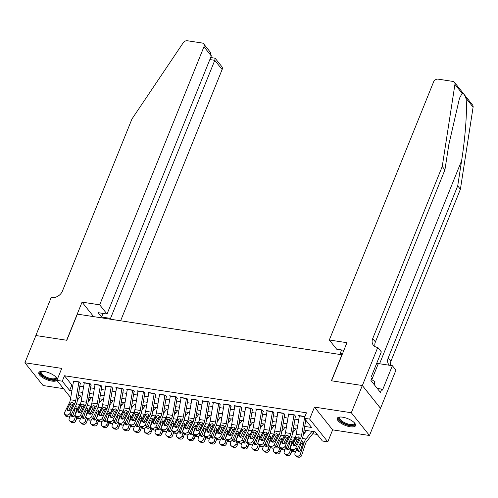 <?xml version="1.0" encoding="UTF-8"?>
<svg xmlns="http://www.w3.org/2000/svg" width="498" height="498" viewBox="0 0 498 498"><rect width="100%" height="100%" fill="white"/><g stroke="black" fill="none" stroke-linecap="round" stroke-linejoin="round"><path stroke-width="0.75" d="M57.152 379.737A9.842 3.592 -158 0 0 44.135 371.483A9.842 3.592 -158 0 0 38.838 372.591A9.842 3.592 -158 0 0 42.423 377.447A9.842 3.592 -158 0 0 51.792 381.076A9.842 3.592 -158 0 0 56.977 380.179M350.243 426.78A9.842 3.592 -158 0 0 355.535 425.666A9.842 3.592 -158 0 0 351.955 420.816A9.842 3.592 -158 0 0 342.587 417.181A9.842 3.592 -158 0 0 337.289 418.295A9.842 3.592 -158 0 0 340.875 423.144A9.842 3.592 -158 0 0 350.243 426.78M342.064 354.794L77.377 314.138L66.819 340.271L35.9 335.534L24.9 362.762L43.065 385.52L63.495 388.645M341.952 354.651L331.388 380.783L362.314 385.514L380.472 408.279L369.479 435.501L351.314 412.742L314.475 407.103L309.638 419.079L327.802 441.838L322.424 441.016L315.06 431.785L304.073 430.104M314.475 407.103L332.639 429.861L369.479 435.501M332.639 429.861L327.802 441.838M88.588 399.427L89.889 399.626M99.345 401.077L100.646 401.276M110.102 402.72L111.396 402.919M120.852 404.37L122.153 404.569M131.609 406.013L132.91 406.212M142.366 407.663L143.667 407.862M153.116 409.306L154.417 409.505M163.873 410.956L165.174 411.155M174.63 412.599L175.931 412.798M185.387 414.249L186.682 414.448M196.137 415.898L197.438 416.098M206.894 417.542L208.195 417.741M217.651 419.192L218.946 419.391M228.401 420.835L229.703 421.034M239.158 422.485L240.459 422.684M249.915 424.128L251.216 424.327M260.666 425.778L261.967 425.977M271.422 427.421L272.723 427.62M282.179 429.071L283.48 429.27M292.936 430.714L294.231 430.913M303.687 432.364L304.988 432.563M312.725 433.746L317.164 434.43M362.314 385.514L351.314 412.742M80.552 383.485L79.325 381.947L72.87 380.958L73.449 381.68M91.308 385.128L90.082 383.591L83.627 382.607L84.206 383.329M102.065 386.778L100.833 385.24L94.383 384.251L94.956 384.973M112.816 388.421L111.589 386.884L105.134 385.9L105.713 386.622M123.572 390.071L122.346 388.533L115.891 387.544L116.47 388.266M134.329 391.714L133.103 390.177L126.648 389.193L127.227 389.915M145.08 393.364L143.854 391.826L137.404 390.837L137.977 391.559M155.837 395.014L154.61 393.476L148.155 392.486L148.734 393.208M166.593 396.657L165.367 395.119L158.912 394.13L159.491 394.852M177.344 398.307L176.118 396.769L169.669 395.779L170.241 396.501M188.101 399.95L186.875 398.412L180.419 397.423L180.998 398.151M198.858 401.6L197.631 400.062L191.176 399.072L191.755 399.794M209.614 403.243L208.382 401.705L201.933 400.722L202.505 401.444M220.365 404.893L219.139 403.355L212.683 402.365L213.262 403.087M231.122 406.536L229.895 404.999L223.44 404.015L224.019 404.737M241.879 408.186L240.652 406.648L234.197 405.658L234.776 406.38M252.629 409.835L251.403 408.292L244.954 407.308L245.526 408.03M263.386 411.479L262.16 409.941L255.704 408.951L256.283 409.673M274.143 413.128L272.916 411.591L266.461 410.601L267.04 411.323M284.893 414.772L283.667 413.234L277.218 412.244L277.791 412.973M295.65 416.421L294.424 414.884L287.969 413.894L288.547 414.616M304.701 426.419L311.624 427.483L304.259 418.252L306.457 412.811L64.472 375.76L71.837 384.985L72.857 385.141M79.811 386.205L83.614 386.784M90.568 387.849L94.365 388.434M101.324 389.498L105.122 390.077M112.081 391.148L115.878 391.727M122.832 392.791L126.635 393.376M133.589 394.441L137.386 395.02M144.345 396.084L148.143 396.669M155.096 397.734L158.899 398.313M165.853 399.377L169.65 399.962M176.609 401.027L180.407 401.606M187.36 402.67L191.164 403.255M198.117 404.32L201.914 404.899M208.874 405.97L212.671 406.549M219.63 407.613L223.428 408.198M230.381 409.263L234.185 409.842M241.138 410.906L244.935 411.491M251.895 412.556L255.692 413.135M262.645 414.199L266.449 414.784M273.402 415.849L277.199 416.428M284.159 417.492L287.956 418.077M294.909 419.142L298.713 419.721M305.666 420.785L306.37 420.897M304.969 416.496L298.725 415.537L299.304 416.266M70.71 397.69L56.897 380.379L61.733 368.402L24.9 362.762M56.897 380.379L62.275 381.2L69.639 390.426L71.893 390.774M64.472 375.76L62.275 381.2M304.259 418.252L309.638 419.079M297.119 429.039L293.322 428.461M286.362 427.396L282.565 426.811M275.606 425.746L271.808 425.168M264.855 424.097L261.052 423.518M254.098 422.453L250.301 421.868M243.341 420.804L239.544 420.225M232.591 419.16L228.787 418.575M221.834 417.511L218.037 416.932M211.077 415.867L207.28 415.282M200.327 414.218L196.523 413.639M189.57 412.574L185.773 411.989M178.813 410.925L175.016 410.346M168.056 409.281L164.259 408.696M157.306 407.632L153.502 407.053M146.549 405.982L142.752 405.403M135.792 404.339L131.995 403.754M125.042 402.689L121.238 402.11M114.285 401.046L110.488 400.46M103.528 399.396L99.731 398.817M92.777 397.753L88.974 397.167M82.021 396.103L78.223 395.524M78.852 391.839L82.649 392.418M89.603 393.488L93.406 394.067M100.359 395.132L104.157 395.717M111.116 396.781L114.914 397.36M121.873 398.425L125.67 399.01M132.624 400.075L136.427 400.653M143.38 401.718L147.178 402.303M154.137 403.368L157.934 403.946M164.888 405.011L168.691 405.596M175.645 406.661L179.442 407.24M186.401 408.304L190.199 408.889M197.152 409.954L200.955 410.533M207.909 411.603L211.706 412.182M218.666 413.247L222.463 413.832M229.422 414.896L233.22 415.475M240.173 416.54L243.976 417.125M250.93 418.189L254.727 418.768M261.687 419.833L265.484 420.418M272.437 421.482L276.241 422.061M283.194 423.126L286.991 423.711M293.951 424.775L297.748 425.354M71.837 384.985L69.639 390.426M304.788 416.471A4.414 2.235 98.7 0 0 304.745 416.695L304.645 417.305M304.44 418.482L301.589 435.159A6.306 3.193 -81.3 0 1 300.63 438.196L295.824 447.883L296.901 449.75A2.521 1.843 150 0 1 293.758 451.425L292.675 449.557A2.521 1.843 -30 0 0 295.824 447.883M305.778 420.156L303.151 435.507A9.462 4.787 -81.3 0 1 301.707 440.064L296.901 449.75M299.41 415.643A4.414 2.235 98.7 0 0 299.373 415.874L296.21 434.337A6.306 3.193 -81.3 0 1 295.252 437.375L290.446 447.061A2.521 1.843 -30 0 0 290.415 448.648A2.521 1.843 -30 0 0 291.598 449.395L292.675 449.557M299.622 438.265L297.15 439.697L295.849 438.271L293.204 443.594L294.287 445.461L297.15 439.697M291.598 449.395L292.681 451.263L293.758 451.425M292.681 451.263A2.521 1.843 150 0 1 291.492 450.516L290.415 448.648M295.849 438.271L296.41 437.555L298.339 436.858L299.472 438.022L296.646 444.123A2.017 1.475 150 0 1 294.131 445.461A2.017 1.475 150 0 1 293.179 444.87A2.017 1.475 150 0 1 293.204 443.594M295.712 450.989L294.978 453.255A2.521 2.073 -48.9 0 0 295.47 455.483A2.521 2.073 -48.9 0 0 296.378 455.9L297.736 457.083A2.521 2.073 131.1 0 1 296.827 456.666L295.47 455.483M306.612 430.496L303.282 434.735M311.991 431.318L305.946 439.018A9.462 4.787 98.7 0 0 303.979 442.909L300.356 454.076L301.713 455.259A2.521 2.073 131.1 0 1 298.812 457.245L297.736 457.083M314.35 431.679L306.644 441.496A6.306 3.193 98.7 0 0 305.33 444.091L301.713 455.259M301.222 441.054L302.753 441.577L302.977 442.753L300.742 449.762A2.017 1.656 131.1 0 1 298.42 451.35A2.017 1.656 131.1 0 1 297.692 451.02A2.017 1.656 131.1 0 1 297.3 449.233L297.561 448.418M298.812 457.245L297.455 456.062L296.378 455.9M297.455 456.062A2.521 2.073 -48.9 0 0 300.356 454.076M303.008 442.71L301.116 443.444L300.643 444.278L298.651 450.422A2.017 1.656 -48.9 0 0 298.582 451.369M354.458 422.864A8.516 3.106 22 0 1 354.483 422.914A8.516 3.106 22 0 1 353.263 425.261A8.516 3.106 22 0 1 342.363 422.366A8.516 3.106 22 0 1 339.96 417.044A8.516 3.106 22 0 1 340.01 417.025M340.209 417.019A7.887 2.876 -158 0 0 339.673 417.61A7.887 2.876 -158 0 0 344.224 422.466A7.887 2.876 -158 0 0 353.001 424.408A7.887 2.876 -158 0 0 354.296 423.518A7.887 2.876 -158 0 0 354.321 422.721M337.607 417.822A9.773 3.567 -158 0 0 343.807 423.698A9.773 3.567 -158 0 0 354.227 425.877A9.773 3.567 -158 0 0 355.634 425.105M374.266 384.693L375.006 381.723L371.377 379.408M373.961 384.313L375.006 381.723M56.006 377.167A8.516 3.106 22 0 1 56.031 377.216A8.516 3.106 22 0 1 54.817 379.563A8.516 3.106 22 0 1 43.917 376.669A8.516 3.106 22 0 1 41.508 371.346A8.516 3.106 22 0 1 41.558 371.327M41.757 371.321A7.887 2.876 -158 0 0 41.228 371.913A7.887 2.876 -158 0 0 45.779 376.768A7.887 2.876 -158 0 0 54.556 378.71A7.887 2.876 -158 0 0 55.844 377.82A7.887 2.876 -158 0 0 55.876 377.023M39.161 372.124A9.773 3.567 -158 0 0 45.355 377.994A9.773 3.567 -158 0 0 55.776 380.173A9.773 3.567 -158 0 0 57.183 379.401M462.119 93.363L454.935 84.361A3.785 2.957 -38.6 0 0 454.444 82.301L472.608 105.059A3.785 2.957 141.4 0 1 473.1 107.12L460.401 189.259L457.712 185.891L461.609 160.705C465.456 136.794 467.498 107.244 465.916 98.118C464.553 94.62 463.289 93.033 462.119 93.363L459.48 98.274L448.816 144.681L444.926 169.868L375.411 341.914A8.827 6.904 -38.6 0 0 375.038 346.614M343.881 350.299L336.654 349.191L329.315 339.997L433.584 81.921A3.785 2.957 -38.6 0 1 438.128 79.145L452.807 81.398A3.785 2.957 -38.6 0 1 454.444 82.301M444.926 169.868L442.236 166.5L372.722 338.547A8.827 6.904 -38.6 0 0 373.351 345.207A8.827 6.904 -38.6 0 0 377.173 347.324L377.764 347.411L381.325 351.874L371.464 376.264L372.255 377.247L370.935 380.516L380.41 392.387L381.729 389.119L382.514 390.102L392.368 365.713L395.929 370.17L380.528 408.285L362.363 385.527L331.55 380.808L346.95 342.692L329.315 339.997M460.401 189.259L390.886 361.305A8.827 6.904 -38.6 0 0 390.376 365.408M389.461 365.264A8.827 6.904 -38.6 0 1 388.826 364.598A8.827 6.904 -38.6 0 1 388.197 357.938L457.712 185.891M454.935 84.361L442.236 166.5M377.764 347.411L362.363 385.527M340.875 354.483L340.134 353.555L342.419 353.91M340.134 353.555L341.597 349.945M392.368 365.713L378.331 363.565A14.193 5.179 22 0 1 376.718 363.266M381.729 389.119L377.254 388.434M120.622 320.756L222.127 69.521L214.787 60.326L209.845 59.567M99.693 304.832L203.962 46.762A3.785 2.957 -38.6 0 0 203.694 43.905A3.785 2.957 -38.6 0 0 202.057 43.002L187.379 40.755A3.785 2.957 -38.6 0 0 183.239 42.76L131.958 118.991L62.443 291.037A8.827 6.904 141.4 0 1 51.836 297.505L51.244 297.418L35.844 335.528L66.657 340.246L82.058 302.137L99.693 304.832L107.033 314.033L98.106 312.663L101.592 317.033L110.519 318.396L214.787 60.326L215.13 58.235L221.859 66.664A3.785 2.957 141.4 0 1 222.127 69.521M110.519 318.396L111.259 319.324M82.058 302.137L93.618 316.622M107.033 314.033L211.301 55.957L203.962 46.762M101.592 317.033L103.049 313.423M203.694 43.905L210.424 52.334L211.301 55.957M210.685 57.488L215.13 58.235M294.032 414.822A4.414 2.235 98.7 0 0 293.994 415.052L290.838 433.515A6.306 3.193 -81.3 0 1 289.873 436.553L285.068 446.233L286.145 448.1A2.521 1.843 150 0 1 283.001 449.781L281.924 447.914A2.521 1.843 -30 0 0 285.068 446.233M295.382 416.378L292.394 433.864A9.462 4.787 -81.3 0 1 290.957 438.421L286.145 448.1M288.659 414A4.414 2.235 98.7 0 0 288.616 414.224L285.46 432.694A6.306 3.193 -81.3 0 1 284.495 435.731L279.689 445.411A2.521 1.843 -30 0 0 279.658 447.005A2.521 1.843 -30 0 0 280.847 447.746L281.924 447.914M288.865 436.615L286.394 438.047L285.093 436.622L282.453 441.95L283.53 443.818L286.394 438.047M280.847 447.746L281.924 449.613L283.001 449.781M281.924 449.613A2.521 1.843 150 0 1 280.735 448.872L279.658 447.005M285.093 436.622L285.653 435.906L287.583 435.215L288.716 436.373L285.896 442.473A2.017 1.475 150 0 1 283.374 443.818A2.017 1.475 150 0 1 282.422 443.22A2.017 1.475 150 0 1 282.453 441.95M283.281 413.178A4.414 2.235 98.7 0 0 283.238 413.402L280.081 431.866A6.306 3.193 -81.3 0 1 279.123 434.903L274.311 444.59L275.394 446.457A2.521 1.843 150 0 1 272.244 448.132L271.167 446.264A2.521 1.843 -30 0 0 274.311 444.59M284.632 414.734L281.638 432.214A9.462 4.787 -81.3 0 1 280.2 436.771L275.394 446.457M277.903 412.35A4.414 2.235 98.7 0 0 277.859 412.581L274.703 431.044A6.306 3.193 -81.3 0 1 273.744 434.082L268.932 443.762A2.521 1.843 -30 0 0 268.901 445.355A2.521 1.843 -30 0 0 270.09 446.102L271.167 446.264M278.108 434.966L275.637 436.397L274.342 434.978L271.696 440.3L272.773 442.168L275.637 436.397M270.09 446.102L271.167 447.97L272.244 448.132M271.167 447.97A2.521 1.843 150 0 1 269.984 447.223L268.901 445.355M274.342 434.978L274.902 434.256L276.832 433.565L277.959 434.729L275.139 440.83A2.017 1.475 150 0 1 272.618 442.168A2.017 1.475 150 0 1 271.671 441.577A2.017 1.475 150 0 1 271.696 440.3M272.524 411.529A4.414 2.235 98.7 0 0 272.481 411.753L269.325 430.222A6.306 3.193 -81.3 0 1 268.366 433.26L263.56 442.94L264.637 444.807A2.521 1.843 150 0 1 261.494 446.488L260.41 444.621A2.521 1.843 -30 0 0 263.56 442.94M273.875 413.085L270.887 430.571A9.462 4.787 -81.3 0 1 269.443 435.128L264.637 444.807M267.146 410.707A4.414 2.235 98.7 0 0 267.102 410.931L263.946 429.401A6.306 3.193 -81.3 0 1 262.988 432.432L258.182 442.118A2.521 1.843 -30 0 0 258.151 443.712A2.521 1.843 -30 0 0 259.334 444.453L260.41 444.621M267.358 433.322L264.886 434.754L263.585 433.328L260.94 438.657L262.023 440.518L264.886 434.754M259.334 444.453L260.417 446.32L261.494 446.488M260.417 446.32A2.521 1.843 150 0 1 259.228 445.579L258.151 443.712M263.585 433.328L264.145 432.613L266.075 431.922L267.208 433.079L264.382 439.18A2.017 1.475 150 0 1 261.867 440.525A2.017 1.475 150 0 1 260.915 439.927A2.017 1.475 150 0 1 260.94 438.657M261.767 409.879A4.414 2.235 98.7 0 0 261.73 410.109L258.568 428.573A6.306 3.193 -81.3 0 1 257.609 431.61L252.803 441.296L253.88 443.164A2.521 1.843 150 0 1 250.737 444.839L249.654 442.971A2.521 1.843 -30 0 0 252.803 441.296M263.118 411.435L260.13 428.921A9.462 4.787 -81.3 0 1 258.692 433.478L253.88 443.164M256.389 409.057A4.414 2.235 98.7 0 0 256.352 409.288L253.196 427.751A6.306 3.193 -81.3 0 1 252.231 430.789L247.425 440.469A2.521 1.843 -30 0 0 247.394 442.062A2.521 1.843 -30 0 0 248.583 442.809L249.654 442.971M256.601 431.673L254.129 433.104L252.828 431.679L250.189 437.007L251.266 438.875L254.129 433.104M248.583 442.809L249.66 444.677L250.737 444.839M249.66 444.677A2.521 1.843 150 0 1 248.471 443.93L247.394 442.062M252.828 431.679L253.389 430.963L255.318 430.272L256.451 431.436L253.625 437.537A2.017 1.475 150 0 1 251.11 438.875A2.017 1.475 150 0 1 250.158 438.284A2.017 1.475 150 0 1 250.189 437.007M284.962 449.339L284.227 451.605A2.521 2.073 -48.9 0 0 284.719 453.834A2.521 2.073 -48.9 0 0 285.628 454.251L286.979 455.433A2.521 2.073 131.1 0 1 286.07 455.023L284.719 453.834M295.856 428.846L292.525 433.092M295.351 437.163L295.196 437.369A9.462 4.787 98.7 0 0 293.222 441.259L293.029 441.851M290.676 449.109L289.606 452.433L290.957 453.616A2.521 2.073 131.1 0 1 288.056 455.602L286.979 455.433M291.834 450.908L290.957 453.616M290.465 439.404L291.996 439.933L292.226 441.11L289.985 448.113A2.017 1.656 131.1 0 1 287.663 449.706A2.017 1.656 131.1 0 1 286.935 449.37A2.017 1.656 131.1 0 1 286.543 447.59L286.804 446.774M288.056 455.602L286.705 454.419L285.628 454.251M286.705 454.419A2.521 2.073 -48.9 0 0 289.606 452.433M292.258 441.066L290.359 441.801L289.886 442.629L287.9 448.773A2.017 1.656 -48.9 0 0 287.825 449.719M274.205 447.696L273.47 449.962A2.521 2.073 -48.9 0 0 273.962 452.19A2.521 2.073 -48.9 0 0 274.871 452.607L276.228 453.79A2.521 2.073 131.1 0 1 275.319 453.373L273.962 452.19M285.105 427.197L281.775 431.442M284.601 435.52L284.439 435.719A9.462 4.787 98.7 0 0 282.466 439.616L282.273 440.207M279.926 447.465L278.849 450.783L280.206 451.966A2.521 2.073 131.1 0 1 277.305 453.952L276.228 453.79M281.077 449.264L280.206 451.966M279.708 437.754L281.239 438.284L281.47 439.46L279.229 446.469A2.017 1.656 131.1 0 1 276.907 448.057A2.017 1.656 131.1 0 1 276.178 447.727A2.017 1.656 131.1 0 1 275.786 445.94L276.054 445.125M277.305 453.952L275.948 452.769L274.871 452.607M275.948 452.769A2.521 2.073 -48.9 0 0 278.849 450.783M281.501 439.417L279.602 440.151L277.143 447.129A2.017 1.656 -48.9 0 0 277.069 448.076M263.448 446.046L262.714 448.312A2.521 2.073 -48.9 0 0 263.205 450.541A2.521 2.073 -48.9 0 0 264.114 450.958L265.471 452.14A2.521 2.073 131.1 0 1 264.562 451.73L263.205 450.541M274.348 425.553L271.018 429.793M273.844 433.87L273.682 434.075A9.462 4.787 98.7 0 0 271.709 437.966L271.522 438.557M269.169 445.816L268.092 449.14L269.449 450.323A2.521 2.073 131.1 0 1 266.548 452.309L265.471 452.14M270.327 447.615L269.449 450.323M268.957 436.111L270.489 436.64L270.713 437.81L268.472 444.82A2.017 1.656 131.1 0 1 266.156 446.413A2.017 1.656 131.1 0 1 265.428 446.077A2.017 1.656 131.1 0 1 265.036 444.297L265.297 443.481M266.548 452.309L265.191 451.126L264.114 450.958M265.191 451.126A2.521 2.073 -48.9 0 0 268.092 449.14M270.744 437.767L268.845 438.501L266.386 445.48A2.017 1.656 -48.9 0 0 266.318 446.426M252.691 444.403L251.963 446.669A2.521 2.073 -48.9 0 0 252.449 448.897A2.521 2.073 -48.9 0 0 253.364 449.314L254.715 450.497A2.521 2.073 131.1 0 1 253.806 450.08L252.449 448.897M263.591 423.904L260.261 428.149M263.087 432.227L262.925 432.426A9.462 4.787 98.7 0 0 260.958 436.316L260.765 436.914M258.412 444.172L257.335 447.49L258.692 448.673A2.521 2.073 131.1 0 1 255.791 450.659L254.715 450.497M259.57 445.971L258.692 448.673M258.201 434.461L259.732 434.991L259.956 436.167L257.721 443.176A2.017 1.656 131.1 0 1 255.399 444.764A2.017 1.656 131.1 0 1 254.671 444.434A2.017 1.656 131.1 0 1 254.279 442.647L254.54 441.832M255.791 450.659L254.434 449.476L253.364 449.314M254.434 449.476A2.521 2.073 -48.9 0 0 257.335 447.49M259.987 436.124L258.095 436.858L257.622 437.686L255.636 443.83A2.017 1.656 -48.9 0 0 255.561 444.782M251.017 408.236A4.414 2.235 98.7 0 0 250.973 408.46L247.817 426.929A6.306 3.193 -81.3 0 1 246.852 429.967L242.047 439.647L243.13 441.514A2.521 1.843 150 0 1 239.98 443.189L238.903 441.328A2.521 1.843 -30 0 0 242.047 439.647M252.368 409.792L249.374 427.278A9.462 4.787 -81.3 0 1 247.936 431.834L243.13 441.514M245.639 407.414A4.414 2.235 98.7 0 0 245.595 407.638L242.439 426.101A6.306 3.193 -81.3 0 1 241.48 429.139L236.668 438.825A2.521 1.843 -30 0 0 236.637 440.419A2.521 1.843 -30 0 0 237.826 441.16L238.903 441.328M245.844 430.029L243.373 431.461L242.078 430.035L239.432 435.358L240.509 437.225L243.373 431.461M237.826 441.16L238.903 443.027L239.98 443.189M238.903 443.027A2.521 1.843 150 0 1 237.72 442.286L236.637 440.419M242.078 430.035L242.638 429.32L244.568 428.622L245.695 429.786L242.875 435.887A2.017 1.475 150 0 1 240.353 437.232A2.017 1.475 150 0 1 239.407 436.634A2.017 1.475 150 0 1 239.432 435.358M241.941 442.753L241.206 445.019A2.521 2.073 -48.9 0 0 241.698 447.248A2.521 2.073 -48.9 0 0 242.607 447.665L243.964 448.847A2.521 2.073 131.1 0 1 243.049 448.437L241.698 447.248M252.835 422.26L249.51 426.5M252.337 430.577L252.175 430.782A9.462 4.787 98.7 0 0 250.201 434.673L250.008 435.264M247.662 442.523L246.585 445.841L247.936 447.03A2.521 2.073 131.1 0 1 245.035 449.015L243.964 448.847M248.813 444.322L247.936 447.03M247.444 432.818L248.975 433.347L249.205 434.517L246.964 441.527A2.017 1.656 131.1 0 1 244.643 443.114A2.017 1.656 131.1 0 1 243.914 442.784A2.017 1.656 131.1 0 1 243.522 441.004L243.79 440.188M245.035 449.015L243.684 447.827L242.607 447.665M243.684 447.827A2.521 2.073 -48.9 0 0 246.585 445.841M249.237 434.474L247.338 435.208L244.879 442.187A2.017 1.656 -48.9 0 0 244.804 443.133M240.26 406.586A4.414 2.235 98.7 0 0 240.217 406.816L237.06 425.28A6.306 3.193 -81.3 0 1 236.102 428.317L231.296 438.003L232.373 439.865A2.521 1.843 150 0 1 229.223 441.545L228.146 439.678A2.521 1.843 -30 0 0 231.296 438.003M241.611 408.142L238.623 425.628A9.462 4.787 -81.3 0 1 237.179 430.185L232.373 439.865M234.882 405.764A4.414 2.235 98.7 0 0 234.838 405.995L231.682 424.458A6.306 3.193 -81.3 0 1 230.723 427.496L225.918 437.176A2.521 1.843 -30 0 0 225.88 438.769A2.521 1.843 -30 0 0 227.069 439.516L228.146 439.678M235.093 428.38L232.622 429.811L231.321 428.386L228.675 433.714L229.759 435.582L232.622 429.811M227.069 439.516L228.152 441.377L229.223 441.545M228.152 441.377A2.521 1.843 150 0 1 226.964 440.637L225.88 438.769M231.321 428.386L231.881 427.67L233.811 426.979L234.944 428.143L232.118 434.244A2.017 1.475 150 0 1 229.603 435.582A2.017 1.475 150 0 1 228.65 434.991A2.017 1.475 150 0 1 228.675 433.714M231.184 441.11L230.45 443.376A2.521 2.073 -48.9 0 0 230.941 445.604A2.521 2.073 -48.9 0 0 231.85 446.015L233.207 447.204A2.521 2.073 131.1 0 1 232.298 446.787L230.941 445.604M242.084 420.611L238.754 424.856M241.58 428.927L241.418 429.133A9.462 4.787 98.7 0 0 239.445 433.023L239.252 433.621M236.905 440.873L235.828 444.197L237.185 445.38A2.521 2.073 131.1 0 1 234.284 447.366L233.207 447.204M238.056 442.678L237.185 445.38M236.693 431.168L238.225 431.698L238.449 432.874L236.208 439.883A2.017 1.656 131.1 0 1 233.892 441.471A2.017 1.656 131.1 0 1 233.164 441.141A2.017 1.656 131.1 0 1 232.765 439.354L233.033 438.539M234.284 447.366L232.927 446.183L231.85 446.015M232.927 446.183A2.521 2.073 -48.9 0 0 235.828 444.197M238.48 432.83L236.581 433.565L234.122 440.537A2.017 1.656 -48.9 0 0 234.054 441.489M229.503 404.942A4.414 2.235 98.7 0 0 229.46 405.167L226.304 423.636A6.306 3.193 -81.3 0 1 225.345 426.674L220.539 436.354L221.616 438.221A2.521 1.843 150 0 1 218.473 439.896L217.389 438.028A2.521 1.843 -30 0 0 220.539 436.354M230.854 406.499L227.866 423.985A9.462 4.787 -81.3 0 1 226.422 428.535L221.616 438.221M224.125 404.121A4.414 2.235 98.7 0 0 224.088 404.345L220.925 422.808A6.306 3.193 -81.3 0 1 219.967 425.846L215.161 435.532A2.521 1.843 -30 0 0 215.13 437.126A2.521 1.843 -30 0 0 216.319 437.867L217.389 438.028M224.337 426.736L221.865 428.168L220.564 426.742L217.919 432.065L219.002 433.932L221.865 428.168M216.319 437.867L217.396 439.734L218.473 439.896M217.396 439.734A2.521 1.843 150 0 1 216.207 438.987L215.13 437.126M220.564 426.742L221.124 426.027L223.054 425.329L224.187 426.493L221.361 432.594A2.017 1.475 150 0 1 218.846 433.939A2.017 1.475 150 0 1 217.894 433.341A2.017 1.475 150 0 1 217.919 432.065M220.427 439.46L219.693 441.726A2.521 2.073 -48.9 0 0 220.184 443.955A2.521 2.073 -48.9 0 0 221.1 444.372L222.45 445.554A2.521 2.073 131.1 0 1 221.542 445.137L220.184 443.955M231.327 418.967L227.997 423.207M230.823 427.284L230.661 427.489A9.462 4.787 98.7 0 0 228.694 431.38L228.501 431.971M226.148 439.23L225.071 442.548L226.428 443.737A2.521 2.073 131.1 0 1 223.527 445.722L222.45 445.554M227.306 441.029L226.428 443.737M225.936 429.525L227.468 430.054L227.692 431.224L225.457 438.234A2.017 1.656 131.1 0 1 223.135 439.821A2.017 1.656 131.1 0 1 222.407 439.491A2.017 1.656 131.1 0 1 222.015 437.711L222.276 436.889M223.527 445.722L222.17 444.533L221.1 444.372M222.17 444.533A2.521 2.073 -48.9 0 0 225.071 442.548M227.723 431.181L225.831 431.915L225.357 432.75L223.372 438.894A2.017 1.656 -48.9 0 0 223.297 439.84M218.746 403.293A4.414 2.235 98.7 0 0 218.709 403.523L215.553 421.987A6.306 3.193 -81.3 0 1 214.588 425.024L209.783 434.704L210.866 436.572A2.521 1.843 150 0 1 207.716 438.252L206.639 436.385A2.521 1.843 -30 0 0 209.783 434.704M220.097 404.849L217.109 422.335A9.462 4.787 -81.3 0 1 215.671 426.892L210.866 436.572M213.374 402.471A4.414 2.235 98.7 0 0 213.331 402.695L210.175 421.165A6.306 3.193 -81.3 0 1 209.21 424.203L204.404 433.883A2.521 1.843 -30 0 0 204.373 435.476A2.521 1.843 -30 0 0 205.562 436.217L206.639 436.385M213.58 425.087L211.108 426.518L209.814 425.093L207.168 430.421L208.245 432.289L211.108 426.518M205.562 436.217L206.639 438.084L207.716 438.252M206.639 438.084A2.521 1.843 150 0 1 205.45 437.344L204.373 435.476M209.814 425.093L210.374 424.377L212.304 423.686L213.43 424.844L210.61 430.944A2.017 1.475 150 0 1 208.089 432.289A2.017 1.475 150 0 1 207.143 431.691A2.017 1.475 150 0 1 207.168 430.421M209.677 437.817L208.942 440.083A2.521 2.073 -48.9 0 0 209.434 442.311A2.521 2.073 -48.9 0 0 210.343 442.722L211.7 443.911A2.521 2.073 131.1 0 1 210.785 443.494L209.434 442.311M220.57 417.318L217.246 421.563M220.066 425.634L219.911 425.84A9.462 4.787 98.7 0 0 217.937 429.73L217.744 430.328M215.391 437.58L214.321 440.904L215.671 442.087A2.521 2.073 131.1 0 1 212.771 444.073L211.7 443.911M216.549 439.385L215.671 442.087M215.18 427.875L216.711 428.405L216.941 429.581L214.7 436.59A2.017 1.656 131.1 0 1 212.378 438.178A2.017 1.656 131.1 0 1 211.65 437.842A2.017 1.656 131.1 0 1 211.258 436.061L211.526 435.246M212.771 444.073L211.42 442.89L210.343 442.722M211.42 442.89A2.521 2.073 -48.9 0 0 214.321 440.904M216.972 429.537L215.074 430.272L212.615 437.244A2.017 1.656 -48.9 0 0 212.54 438.19M207.996 401.649A4.414 2.235 98.7 0 0 207.952 401.874L204.796 420.343A6.306 3.193 -81.3 0 1 203.838 423.375L199.026 433.061L200.109 434.928A2.521 1.843 150 0 1 196.959 436.603L195.882 434.735A2.521 1.843 -30 0 0 199.026 433.061M209.347 403.206L206.359 420.692A9.462 4.787 -81.3 0 1 204.915 425.242L200.109 434.928M202.618 400.822A4.414 2.235 98.7 0 0 202.574 401.052L199.418 419.515A6.306 3.193 -81.3 0 1 198.459 422.553L193.654 432.239A2.521 1.843 -30 0 0 193.616 433.826A2.521 1.843 -30 0 0 194.805 434.573L195.882 434.735M202.823 423.443L200.358 424.875L199.057 423.449L196.411 428.772L197.494 430.639L200.358 424.875M194.805 434.573L195.888 436.441L196.959 436.603M195.888 436.441A2.521 1.843 150 0 1 194.699 435.694L193.616 433.826M199.057 423.449L199.617 422.734L201.547 422.036L202.68 423.2L199.854 429.301A2.017 1.475 150 0 1 197.339 430.639A2.017 1.475 150 0 1 196.386 430.048A2.017 1.475 150 0 1 196.411 428.772M198.92 436.167L198.185 438.433A2.521 2.073 -48.9 0 0 198.677 440.662A2.521 2.073 -48.9 0 0 199.586 441.079L200.943 442.261A2.521 2.073 131.1 0 1 200.034 441.844L198.677 440.662M209.82 415.674L206.489 419.914M209.316 423.991L209.154 424.196A9.462 4.787 98.7 0 0 207.18 428.087L206.987 428.678M204.641 435.937L203.564 439.255L204.921 440.444A2.521 2.073 131.1 0 1 202.02 442.423L200.943 442.261M205.792 437.736L204.921 440.444M204.423 426.232L205.96 426.755L206.184 427.931L203.943 434.941A2.017 1.656 131.1 0 1 201.622 436.528A2.017 1.656 131.1 0 1 200.893 436.198A2.017 1.656 131.1 0 1 200.501 434.412L200.769 433.596M202.02 442.423L200.663 441.24L199.586 441.079M200.663 441.24A2.521 2.073 -48.9 0 0 203.564 439.255M206.216 427.888L204.317 428.622L201.858 435.601A2.017 1.656 -48.9 0 0 201.79 436.547M197.239 400A4.414 2.235 98.7 0 0 197.196 400.23L194.039 418.694A6.306 3.193 -81.3 0 1 193.081 421.731L188.275 431.411L189.352 433.279A2.521 1.843 150 0 1 186.208 434.959L185.125 433.092A2.521 1.843 -30 0 0 188.275 431.411M198.59 401.556L195.602 419.042A9.462 4.787 -81.3 0 1 194.158 423.599L189.352 433.279M191.861 399.178A4.414 2.235 98.7 0 0 191.823 399.402L188.661 417.872A6.306 3.193 -81.3 0 1 187.702 420.91L182.897 430.589A2.521 1.843 -30 0 0 182.866 432.183A2.521 1.843 -30 0 0 184.048 432.924L185.125 433.092M192.072 421.794L189.601 423.225L188.3 421.8L185.654 427.128L186.738 428.996L189.601 423.225M184.048 432.924L185.131 434.791L186.208 434.959M185.131 434.791A2.521 1.843 150 0 1 183.943 434.051L182.866 432.183M188.3 421.8L188.86 421.084L190.79 420.393L191.923 421.551L189.097 427.651A2.017 1.475 150 0 1 186.582 428.996A2.017 1.475 150 0 1 185.63 428.398A2.017 1.475 150 0 1 185.654 427.128M188.163 434.517L187.429 436.783A2.521 2.073 -48.9 0 0 187.92 439.018A2.521 2.073 -48.9 0 0 188.829 439.429L190.186 440.612A2.521 2.073 131.1 0 1 189.277 440.201L187.92 439.018M199.063 414.025L195.733 418.27M198.559 422.341L198.397 422.547A9.462 4.787 98.7 0 0 196.43 426.437L196.237 427.035M193.884 434.287L192.807 437.611L194.164 438.794A2.521 2.073 131.1 0 1 191.263 440.78L190.186 440.612M195.042 436.086L194.164 438.794M193.672 424.582L195.204 425.111L195.428 426.288L193.193 433.297A2.017 1.656 131.1 0 1 190.871 434.885A2.017 1.656 131.1 0 1 190.143 434.549A2.017 1.656 131.1 0 1 189.75 432.768L190.012 431.953M191.263 440.78L189.906 439.597L188.829 439.429M189.906 439.597A2.521 2.073 -48.9 0 0 192.807 437.611M195.459 426.244L193.566 426.979L193.093 427.807L191.101 433.951A2.017 1.656 -48.9 0 0 191.033 434.897M186.482 398.356A4.414 2.235 98.7 0 0 186.445 398.581L183.289 417.044A6.306 3.193 -81.3 0 1 182.324 420.082L177.518 429.768L178.595 431.635A2.521 1.843 150 0 1 175.452 433.31L174.368 431.442A2.521 1.843 -30 0 0 177.518 429.768M187.833 399.913L184.845 417.392A9.462 4.787 -81.3 0 1 183.407 421.949L178.595 431.635M181.11 397.529A4.414 2.235 98.7 0 0 181.067 397.759L177.911 416.222A6.306 3.193 -81.3 0 1 176.946 419.26L172.14 428.946A2.521 1.843 -30 0 0 172.109 430.533A2.521 1.843 -30 0 0 173.298 431.28L174.368 431.442M181.316 420.15L178.844 421.576L177.543 420.156L174.904 425.479L175.981 427.346L178.844 421.576M173.298 431.28L174.375 433.148L175.452 433.31M174.375 433.148A2.521 1.843 150 0 1 173.186 432.401L172.109 430.533M177.543 420.156L178.103 419.44L180.033 418.743L181.166 419.907L178.346 426.008A2.017 1.475 150 0 1 175.825 427.346A2.017 1.475 150 0 1 174.873 426.755A2.017 1.475 150 0 1 174.904 425.479M177.413 432.874L176.678 435.14A2.521 2.073 -48.9 0 0 177.17 437.369A2.521 2.073 -48.9 0 0 178.079 437.786L179.429 438.968A2.521 2.073 131.1 0 1 178.521 438.551L177.17 437.369M188.306 412.381L184.976 416.621M187.802 420.698L187.646 420.903A9.462 4.787 98.7 0 0 185.673 424.794L185.48 425.385M183.127 432.644L182.05 435.962L183.407 437.144A2.521 2.073 131.1 0 1 180.506 439.13L179.429 438.968M184.285 434.443L183.407 437.144M182.915 422.939L184.447 423.462L184.677 424.638L182.436 431.648A2.017 1.656 131.1 0 1 180.114 433.235A2.017 1.656 131.1 0 1 179.386 432.905A2.017 1.656 131.1 0 1 178.994 431.119L179.255 430.303M180.506 439.13L179.149 437.947L178.079 437.786M179.149 437.947A2.521 2.073 -48.9 0 0 182.05 435.962M184.708 424.595L182.81 425.329L182.336 426.164L180.351 432.308A2.017 1.656 -48.9 0 0 180.276 433.254M175.732 396.707A4.414 2.235 98.7 0 0 175.688 396.937L172.532 415.4A6.306 3.193 -81.3 0 1 171.573 418.438L166.762 428.118L167.845 429.986A2.521 1.843 150 0 1 164.695 431.666L163.618 429.799A2.521 1.843 -30 0 0 166.762 428.118M177.083 398.263L174.088 415.749A9.462 4.787 -81.3 0 1 172.65 420.306L167.845 429.986M170.353 395.885A4.414 2.235 98.7 0 0 170.31 396.109L167.154 414.579A6.306 3.193 -81.3 0 1 166.195 417.617L161.383 427.296A2.521 1.843 -30 0 0 161.352 428.89A2.521 1.843 -30 0 0 162.541 429.631L163.618 429.799M170.559 418.501L168.087 419.932L166.793 418.507L164.147 423.835L165.224 425.703L168.087 419.932M162.541 429.631L163.618 431.498L164.695 431.666M163.618 431.498A2.521 1.843 150 0 1 162.435 430.758L161.352 428.89M166.793 418.507L167.353 417.791L169.283 417.1L170.409 418.258L167.589 424.358A2.017 1.475 150 0 1 165.068 425.703A2.017 1.475 150 0 1 164.122 425.105A2.017 1.475 150 0 1 164.147 423.835M166.656 431.224L165.921 433.49A2.521 2.073 -48.9 0 0 166.413 435.719A2.521 2.073 -48.9 0 0 167.322 436.136L168.679 437.319A2.521 2.073 131.1 0 1 167.77 436.908L166.413 435.719M177.549 410.732L174.225 414.977M177.051 419.048L176.89 419.254A9.462 4.787 98.7 0 0 174.916 423.144L174.723 423.736M172.376 430.994L171.3 434.318L172.657 435.501A2.521 2.073 131.1 0 1 169.756 437.487L168.679 437.319M173.528 432.793L172.657 435.501M172.159 421.289L173.69 421.818L173.92 422.989L171.679 429.998A2.017 1.656 131.1 0 1 169.357 431.592A2.017 1.656 131.1 0 1 168.629 431.256A2.017 1.656 131.1 0 1 168.237 429.475L168.505 428.66M169.756 437.487L168.399 436.304L167.322 436.136M168.399 436.304A2.521 2.073 -48.9 0 0 171.3 434.318M173.951 422.951L172.053 423.686L169.594 430.658A2.017 1.656 -48.9 0 0 169.519 431.604M164.975 395.063A4.414 2.235 98.7 0 0 164.931 395.288L161.775 413.751A6.306 3.193 -81.3 0 1 160.817 416.789L156.011 426.475L157.088 428.342A2.521 1.843 150 0 1 153.944 430.017L152.861 428.149A2.521 1.843 -30 0 0 156.011 426.475M166.326 396.62L163.338 414.099A9.462 4.787 -81.3 0 1 161.894 418.656L157.088 428.342M159.597 394.235A4.414 2.235 98.7 0 0 159.553 394.466L156.397 412.929A6.306 3.193 -81.3 0 1 155.438 415.967L150.633 425.647A2.521 1.843 -30 0 0 150.595 427.24A2.521 1.843 -30 0 0 151.784 427.987L152.861 428.149M159.808 416.851L157.337 418.283L156.036 416.863L153.39 422.186L154.473 424.053L157.337 418.283M151.784 427.987L152.867 429.855L153.944 430.017M152.867 429.855A2.521 1.843 150 0 1 151.678 429.108L150.595 427.24M156.036 416.863L156.596 416.141L158.526 415.45L159.659 416.614L156.833 422.715A2.017 1.475 150 0 1 154.318 424.053A2.017 1.475 150 0 1 153.365 423.462A2.017 1.475 150 0 1 153.39 422.186M155.899 429.581L155.164 431.847A2.521 2.073 -48.9 0 0 155.656 434.075A2.521 2.073 -48.9 0 0 156.565 434.493L157.922 435.675A2.521 2.073 131.1 0 1 157.013 435.258L155.656 434.075M166.799 409.082L163.469 413.328M166.295 417.405L166.133 417.604A9.462 4.787 98.7 0 0 164.159 421.495L163.973 422.092M161.62 429.351L160.543 432.669L161.9 433.851A2.521 2.073 131.1 0 1 158.999 435.837L157.922 435.675M162.778 431.15L161.9 433.851M161.408 419.64L162.939 420.169L163.163 421.345L160.922 428.355A2.017 1.656 131.1 0 1 158.607 429.942A2.017 1.656 131.1 0 1 157.878 429.612A2.017 1.656 131.1 0 1 157.486 427.826L157.748 427.01M158.999 435.837L157.642 434.654L156.565 434.493M157.642 434.654A2.521 2.073 -48.9 0 0 160.543 432.669M163.195 421.302L161.296 422.036L158.837 429.015A2.017 1.656 -48.9 0 0 158.769 429.961M154.218 393.414A4.414 2.235 98.7 0 0 154.181 393.638L151.019 412.107A6.306 3.193 -81.3 0 1 150.06 415.145L145.254 424.825L146.331 426.693A2.521 1.843 150 0 1 143.187 428.367L142.104 426.506A2.521 1.843 -30 0 0 145.254 424.825M155.569 394.97L152.581 412.456A9.462 4.787 -81.3 0 1 151.143 417.013L146.331 426.693M148.84 392.592A4.414 2.235 98.7 0 0 148.802 392.816L145.646 411.286A6.306 3.193 -81.3 0 1 144.681 414.317L139.876 424.003A2.521 1.843 -30 0 0 139.845 425.597A2.521 1.843 -30 0 0 141.034 426.338L142.104 426.506M149.051 415.208L146.58 416.639L145.279 415.214L142.64 420.542L143.717 422.404L146.58 416.639M141.034 426.338L142.111 428.205L143.187 428.367M142.111 428.205A2.521 1.843 150 0 1 140.922 427.465L139.845 425.597M145.279 415.214L145.839 414.498L147.769 413.807L148.902 414.965L146.076 421.065A2.017 1.475 150 0 1 143.561 422.41A2.017 1.475 150 0 1 142.609 421.812A2.017 1.475 150 0 1 142.64 420.542M145.142 427.931L144.414 430.197A2.521 2.073 -48.9 0 0 144.899 432.426A2.521 2.073 -48.9 0 0 145.814 432.843L147.165 434.026A2.521 2.073 131.1 0 1 146.256 433.615L144.899 432.426M156.042 407.439L152.712 411.678M155.538 415.755L155.376 415.961A9.462 4.787 98.7 0 0 153.409 419.851L153.216 420.443M150.863 427.701L149.786 431.025L151.143 432.208A2.521 2.073 131.1 0 1 148.242 434.194L147.165 434.026M152.021 429.5L151.143 432.208M150.651 417.996L152.183 418.525L152.407 419.696L150.172 426.705A2.017 1.656 131.1 0 1 147.85 428.299A2.017 1.656 131.1 0 1 147.122 427.963A2.017 1.656 131.1 0 1 146.729 426.182L146.991 425.367M148.242 434.194L146.885 433.005L145.814 432.843M146.885 433.005A2.521 2.073 -48.9 0 0 149.786 431.025M152.438 419.652L150.545 420.387L150.072 421.221L148.087 427.365A2.017 1.656 -48.9 0 0 148.012 428.311M143.468 391.764A4.414 2.235 98.7 0 0 143.424 391.994L140.268 410.458A6.306 3.193 -81.3 0 1 139.303 413.496L134.497 423.182L135.581 425.049A2.521 1.843 150 0 1 132.431 426.724L131.354 424.856A2.521 1.843 -30 0 0 134.497 423.182M144.818 393.32L141.824 410.806A9.462 4.787 -81.3 0 1 140.386 415.363L135.581 425.049M138.089 390.942A4.414 2.235 98.7 0 0 138.046 391.173L134.89 409.636A6.306 3.193 -81.3 0 1 133.931 412.674L129.119 422.354A2.521 1.843 -30 0 0 129.088 423.947A2.521 1.843 -30 0 0 130.277 424.694L131.354 424.856M138.295 413.558L135.823 414.99L134.528 413.564L131.883 418.893L132.96 420.76L135.823 414.99M130.277 424.694L131.354 426.556L132.431 426.724M131.354 426.556A2.521 1.843 150 0 1 130.171 425.815L129.088 423.947M134.528 413.564L135.089 412.848L137.018 412.157L138.145 413.321L135.325 419.422A2.017 1.475 150 0 1 132.804 420.76A2.017 1.475 150 0 1 131.858 420.169A2.017 1.475 150 0 1 131.883 418.893M134.392 426.288L133.657 428.554A2.521 2.073 -48.9 0 0 134.149 430.782A2.521 2.073 -48.9 0 0 135.058 431.193L136.415 432.382A2.521 2.073 131.1 0 1 135.5 431.965L134.149 430.782M145.285 405.789L141.961 410.035M144.787 414.112L144.625 414.311A9.462 4.787 98.7 0 0 142.652 418.202L142.459 418.799M140.106 426.058L139.035 429.376L140.386 430.558A2.521 2.073 131.1 0 1 137.485 432.544L136.415 432.382M141.264 427.857L140.386 430.558M139.894 416.347L141.426 416.876L141.656 418.052L139.415 425.062A2.017 1.656 131.1 0 1 137.093 426.649A2.017 1.656 131.1 0 1 136.365 426.319A2.017 1.656 131.1 0 1 135.973 424.533L136.24 423.717M137.485 432.544L136.135 431.361L135.058 431.193M136.135 431.361A2.521 2.073 -48.9 0 0 139.035 429.376M141.687 418.009L139.789 418.743L137.33 425.715A2.017 1.656 -48.9 0 0 137.255 426.668M132.711 390.121A4.414 2.235 98.7 0 0 132.667 390.345L129.511 408.814A6.306 3.193 -81.3 0 1 128.552 411.852L123.747 421.532L124.824 423.4A2.521 1.843 150 0 1 121.674 425.074L120.597 423.207A2.521 1.843 -30 0 0 123.747 421.532M134.062 391.677L131.074 409.163A9.462 4.787 -81.3 0 1 129.629 413.72L124.824 423.4M127.332 389.299A4.414 2.235 98.7 0 0 127.289 389.523L124.133 407.987A6.306 3.193 -81.3 0 1 123.174 411.024L118.368 420.71A2.521 1.843 -30 0 0 118.331 422.304A2.521 1.843 -30 0 0 119.52 423.045L120.597 423.207M127.544 411.914L125.073 413.346L123.772 411.921L121.126 417.243L122.209 419.111L125.073 413.346M119.52 423.045L120.603 424.912L121.674 425.074M120.603 424.912A2.521 1.843 150 0 1 119.414 424.172L118.331 422.304M123.772 411.921L124.332 411.205L126.262 410.508L127.395 411.672L124.568 417.772A2.017 1.475 150 0 1 122.054 419.117A2.017 1.475 150 0 1 121.101 418.519A2.017 1.475 150 0 1 121.126 417.243M123.635 424.638L122.9 426.904A2.521 2.073 -48.9 0 0 123.392 429.133A2.521 2.073 -48.9 0 0 124.301 429.55L125.658 430.733A2.521 2.073 131.1 0 1 124.749 430.322L123.392 429.133M134.535 404.146L131.204 408.385M134.03 412.462L133.869 412.668A9.462 4.787 98.7 0 0 131.895 416.558L131.702 417.15M129.356 424.408L128.279 427.726L129.636 428.915A2.521 2.073 131.1 0 1 126.735 430.901L125.658 430.733M130.507 426.207L129.636 428.915M129.144 414.703L130.675 415.232L130.899 416.403L128.658 423.412A2.017 1.656 131.1 0 1 126.343 424.999A2.017 1.656 131.1 0 1 125.614 424.67A2.017 1.656 131.1 0 1 125.216 422.889L125.484 422.074M126.735 430.901L125.378 429.712L124.301 429.55M125.378 429.712A2.521 2.073 -48.9 0 0 128.279 427.726M130.93 416.359L129.032 417.094L126.573 424.072A2.017 1.656 -48.9 0 0 126.504 425.018M121.954 388.471A4.414 2.235 98.7 0 0 121.91 388.701L118.754 407.165A6.306 3.193 -81.3 0 1 117.796 410.203L112.99 419.889L114.067 421.75A2.521 1.843 150 0 1 110.923 423.431L109.84 421.563A2.521 1.843 -30 0 0 112.99 419.889M123.305 390.027L120.317 407.513A9.462 4.787 -81.3 0 1 118.873 412.07L114.067 421.75M116.576 387.649A4.414 2.235 98.7 0 0 116.538 387.874L113.376 406.343A6.306 3.193 -81.3 0 1 112.417 409.381L107.612 419.061A2.521 1.843 -30 0 0 107.58 420.654A2.521 1.843 -30 0 0 108.769 421.395L109.84 421.563M116.787 410.265L114.316 411.697L113.015 410.271L110.369 415.6L111.452 417.467L114.316 411.697M108.769 421.395L109.846 423.263L110.923 423.431M109.846 423.263A2.521 1.843 150 0 1 108.657 422.522L107.58 420.654M113.015 410.271L113.575 409.555L115.505 408.864L116.638 410.028L113.812 416.129A2.017 1.475 150 0 1 111.297 417.467A2.017 1.475 150 0 1 110.344 416.876A2.017 1.475 150 0 1 110.369 415.6M112.878 422.995L112.143 425.261A2.521 2.073 -48.9 0 0 112.635 427.489A2.521 2.073 -48.9 0 0 113.55 427.9L114.901 429.089A2.521 2.073 131.1 0 1 113.992 428.672L112.635 427.489M123.778 402.496L120.448 406.742M123.274 410.813L123.112 411.018A9.462 4.787 98.7 0 0 121.145 414.909L120.952 415.506M118.599 422.758L117.522 426.083L118.879 427.265A2.521 2.073 131.1 0 1 115.978 429.251L114.901 429.089M119.757 424.564L118.879 427.265M118.387 413.054L119.918 413.583L120.143 414.759L117.908 421.769A2.017 1.656 131.1 0 1 115.586 423.356A2.017 1.656 131.1 0 1 114.857 423.026A2.017 1.656 131.1 0 1 114.465 421.24L114.727 420.424M115.978 429.251L114.621 428.068L113.55 427.9M114.621 428.068A2.521 2.073 -48.9 0 0 117.522 426.083M120.174 414.716L118.281 415.45L117.808 416.278L115.822 422.422A2.017 1.656 -48.9 0 0 115.748 423.375M111.197 386.828A4.414 2.235 98.7 0 0 111.16 387.052L108.004 405.521A6.306 3.193 -81.3 0 1 107.039 408.559L102.233 418.239L103.316 420.107A2.521 1.843 150 0 1 100.166 421.781L99.09 419.914A2.521 1.843 -30 0 0 102.233 418.239M112.548 388.384L109.56 405.87A9.462 4.787 -81.3 0 1 108.122 410.42L103.316 420.107M105.825 386A4.414 2.235 98.7 0 0 105.781 386.23L102.625 404.693A6.306 3.193 -81.3 0 1 101.66 407.731L96.855 417.417A2.521 1.843 -30 0 0 96.824 419.011A2.521 1.843 -30 0 0 98.013 419.752L99.09 419.914M106.03 408.621L103.559 410.053L102.258 408.628L99.619 413.95L100.696 415.818L103.559 410.053M98.013 419.752L99.09 421.619L100.166 421.781M99.09 421.619A2.521 1.843 150 0 1 97.901 420.872L96.824 419.011M102.258 408.628L102.825 407.912L104.754 407.215L105.881 408.379L103.061 414.479A2.017 1.475 150 0 1 100.54 415.824A2.017 1.475 150 0 1 99.594 415.226A2.017 1.475 150 0 1 99.619 413.95M102.127 421.345L101.393 423.611A2.521 2.073 -48.9 0 0 101.885 425.84A2.521 2.073 -48.9 0 0 102.793 426.257L104.15 427.44A2.521 2.073 131.1 0 1 103.235 427.023L101.885 425.84M113.021 400.853L109.691 405.092M112.517 409.169L112.361 409.375A9.462 4.787 98.7 0 0 110.388 413.265L110.195 413.857M107.842 421.115L106.771 424.433L108.122 425.622A2.521 2.073 131.1 0 1 105.221 427.608L104.15 427.44M109 422.914L108.122 425.622M107.63 411.41L109.162 411.933L109.392 413.11L107.151 420.119A2.017 1.656 131.1 0 1 104.829 421.706A2.017 1.656 131.1 0 1 104.101 421.376A2.017 1.656 131.1 0 1 103.709 419.596L103.976 418.774M105.221 427.608L103.87 426.419L102.793 426.257M103.87 426.419A2.521 2.073 -48.9 0 0 106.771 424.433M109.423 413.066L107.524 413.801L105.066 420.779A2.017 1.656 -48.9 0 0 104.991 421.725M100.447 385.178A4.414 2.235 98.7 0 0 100.403 385.408L97.247 403.872A6.306 3.193 -81.3 0 1 96.288 406.91L91.476 416.589L92.56 418.457A2.521 1.843 150 0 1 89.41 420.138L88.333 418.27A2.521 1.843 -30 0 0 91.476 416.589M101.797 386.734L98.809 404.22A9.462 4.787 -81.3 0 1 97.365 408.777L92.56 418.457M95.068 384.356A4.414 2.235 98.7 0 0 95.025 384.581L91.869 403.05A6.306 3.193 -81.3 0 1 90.91 406.088L86.104 415.768A2.521 1.843 -30 0 0 86.067 417.361A2.521 1.843 -30 0 0 87.256 418.102L88.333 418.27M95.274 406.972L92.809 408.404L91.508 406.978L88.862 412.307L89.945 414.174L92.809 408.404M87.256 418.102L88.339 419.97L89.41 420.138M88.339 419.97A2.521 1.843 150 0 1 87.15 419.229L86.067 417.361M91.508 406.978L92.068 406.262L93.998 405.571L95.124 406.729L92.304 412.83A2.017 1.475 150 0 1 89.789 414.174A2.017 1.475 150 0 1 88.837 413.577A2.017 1.475 150 0 1 88.862 412.307M91.371 419.702L90.636 421.968A2.521 2.073 -48.9 0 0 91.128 424.196A2.521 2.073 -48.9 0 0 92.037 424.607L93.394 425.796A2.521 2.073 131.1 0 1 92.485 425.379L91.128 424.196M102.271 399.203L98.94 403.448M101.766 407.52L101.604 407.725A9.462 4.787 98.7 0 0 99.631 411.616L99.438 412.213M97.091 419.465L96.014 422.79L97.371 423.972A2.521 2.073 131.1 0 1 94.471 425.958L93.394 425.796M98.243 421.271L97.371 423.972M96.873 409.761L98.411 410.29L98.635 411.466L96.394 418.476A2.017 1.656 131.1 0 1 94.072 420.063A2.017 1.656 131.1 0 1 93.344 419.727A2.017 1.656 131.1 0 1 92.952 417.947L93.219 417.131M94.471 425.958L93.114 424.775L92.037 424.607M93.114 424.775A2.521 2.073 -48.9 0 0 96.014 422.79M98.666 411.423L96.768 412.157L94.309 419.129A2.017 1.656 -48.9 0 0 94.24 420.075M89.69 383.535A4.414 2.235 98.7 0 0 89.646 383.759L86.49 402.228A6.306 3.193 -81.3 0 1 85.532 405.26L80.726 414.946L81.803 416.814A2.521 1.843 150 0 1 78.659 418.488L77.576 416.621A2.521 1.843 -30 0 0 80.726 414.946M91.041 385.091L88.053 402.577A9.462 4.787 -81.3 0 1 86.608 407.127L81.803 416.814M84.311 382.707A4.414 2.235 98.7 0 0 84.268 382.937L81.112 401.4A6.306 3.193 -81.3 0 1 80.153 404.438L75.347 414.124A2.521 1.843 -30 0 0 75.316 415.712A2.521 1.843 -30 0 0 76.499 416.459L77.576 416.621M84.523 405.328L82.052 406.76L80.751 405.335L78.105 410.657L79.188 412.525L82.052 406.76M76.499 416.459L77.582 418.326L78.659 418.488M77.582 418.326A2.521 1.843 150 0 1 76.393 417.579L75.316 415.712M80.751 405.335L81.311 404.619L83.241 403.922L84.374 405.086L81.548 411.186A2.017 1.475 150 0 1 79.033 412.525A2.017 1.475 150 0 1 78.08 411.933A2.017 1.475 150 0 1 78.105 410.657M80.614 418.052L79.879 420.318A2.521 2.073 -48.9 0 0 80.371 422.547A2.521 2.073 -48.9 0 0 81.28 422.964L82.637 424.147A2.521 2.073 131.1 0 1 81.728 423.73L80.371 422.547M91.514 397.56L88.183 401.799M91.01 405.876L90.848 406.082A9.462 4.787 98.7 0 0 88.881 409.972L88.688 410.564M86.335 417.822L85.258 421.14L86.615 422.329A2.521 2.073 131.1 0 1 83.714 424.308L82.637 424.147M87.492 419.621L86.615 422.329M86.123 408.117L87.654 408.64L87.878 409.817L85.644 416.826A2.017 1.656 131.1 0 1 83.322 418.413A2.017 1.656 131.1 0 1 82.593 418.083A2.017 1.656 131.1 0 1 82.201 416.297L82.463 415.481M83.714 424.308L82.357 423.126L81.28 422.964M82.357 423.126A2.521 2.073 -48.9 0 0 85.258 421.14M87.909 409.773L86.017 410.508L85.544 411.342L83.552 417.486A2.017 1.656 -48.9 0 0 83.483 418.432M78.933 381.885A4.414 2.235 98.7 0 0 78.896 382.115L75.74 400.579A6.306 3.193 -81.3 0 1 74.775 403.617L69.969 413.296L71.046 415.164A2.521 1.843 150 0 1 67.902 416.845L66.819 414.977A2.521 1.843 -30 0 0 69.969 413.296M80.284 383.441L77.296 400.927A9.462 4.787 -81.3 0 1 75.858 405.484L71.046 415.164M73.561 381.063A4.414 2.235 98.7 0 0 73.517 381.287L70.361 399.757A6.306 3.193 -81.3 0 1 69.396 402.795L64.591 412.475A2.521 1.843 -30 0 0 64.559 414.068A2.521 1.843 -30 0 0 65.748 414.809L66.819 414.977M73.766 403.679L71.295 405.111L69.994 403.685L67.355 409.014L68.431 410.881L71.295 405.111M65.748 414.809L66.825 416.677L67.902 416.845M66.825 416.677A2.521 1.843 150 0 1 65.636 415.936L64.559 414.068M69.994 403.685L70.554 402.969L72.484 402.278L73.617 403.436L70.797 409.537A2.017 1.475 150 0 1 68.276 410.881A2.017 1.475 150 0 1 67.323 410.284A2.017 1.475 150 0 1 67.355 409.014M69.863 416.403L69.129 418.669A2.521 2.073 -48.9 0 0 69.62 420.903A2.521 2.073 -48.9 0 0 70.529 421.314L71.88 422.497A2.521 2.073 131.1 0 1 70.971 422.086L69.62 420.903M80.757 395.91L77.427 400.155M80.253 404.227L80.097 404.432A9.462 4.787 98.7 0 0 78.124 408.323L77.931 408.92M75.578 416.172L74.501 419.497L75.858 420.679A2.521 2.073 131.1 0 1 72.957 422.665L71.88 422.497M76.736 417.971L75.858 420.679M75.366 406.468L76.897 406.997L77.128 408.173L74.887 415.183A2.017 1.656 131.1 0 1 72.565 416.77A2.017 1.656 131.1 0 1 71.837 416.434A2.017 1.656 131.1 0 1 71.444 414.653L71.706 413.838M72.957 422.665L71.6 421.482L70.529 421.314M71.6 421.482A2.521 2.073 -48.9 0 0 74.501 419.497M77.159 408.13L75.26 408.864L74.787 409.692L72.801 415.836A2.017 1.656 -48.9 0 0 72.727 416.782M299.472 438.022L300.63 438.196M295.252 437.375L296.41 437.555M296.21 434.337L301.589 435.159M299.373 415.874L304.745 416.695M303.979 442.909L302.977 442.753M305.946 439.018L302.386 438.47M297.3 449.233L298.651 450.422M300.643 444.278L300.045 443.419M461.609 160.705L379.569 363.752M375.411 341.914L372.722 338.547M388.197 357.938L390.886 361.305M473.1 107.12L465.916 98.118M371.819 379.688L378.331 363.565M288.716 436.373L289.873 436.553M284.495 435.731L285.653 435.906M285.46 432.694L290.838 433.515M288.616 414.224L293.994 415.052M277.959 434.729L279.123 434.903M273.744 434.082L274.902 434.256M274.703 431.044L280.081 431.866M277.859 412.581L283.238 413.402M267.208 433.079L268.366 433.26M262.988 432.432L264.145 432.613M263.946 429.401L269.325 430.222M267.102 410.931L272.481 411.753M256.451 431.436L257.609 431.61M252.231 430.789L253.389 430.963M253.196 427.751L258.568 428.573M256.352 409.288L261.73 410.109M293.222 441.259L292.226 441.11M295.196 437.369L291.629 436.821M286.543 447.59L287.9 448.773M289.886 442.629L289.288 441.776M282.466 439.616L281.47 439.46M284.439 435.719L280.872 435.177M275.786 445.94L277.143 447.129M279.135 440.979L278.531 440.126M271.709 437.966L270.713 437.81M273.682 434.075L270.115 433.528M265.036 444.297L266.386 445.48M268.378 439.336L267.781 438.483M260.958 436.316L259.956 436.167M262.925 432.426L259.365 431.884M254.279 442.647L255.636 443.83M257.622 437.686L257.024 436.833M245.695 429.786L246.852 429.967M241.48 429.139L242.638 429.32M242.439 426.101L247.817 426.929M245.595 407.638L250.973 408.46M250.201 434.673L249.205 434.517M252.175 430.782L248.608 430.235M243.522 441.004L244.879 442.187M246.871 436.043L246.267 435.19M234.944 428.143L236.102 428.317M230.723 427.496L231.881 427.67M231.682 424.458L237.06 425.28M234.838 405.995L240.217 406.816M239.445 433.023L238.449 432.874M241.418 429.133L237.851 428.591M232.765 439.354L234.122 440.537M236.114 434.393L235.517 433.54M224.187 426.493L225.345 426.674M219.967 425.846L221.124 426.027M220.925 422.808L226.304 423.636M224.088 404.345L229.46 405.167M228.694 431.38L227.692 431.224M230.661 427.489L227.1 426.942M222.015 437.711L223.372 438.894M225.357 432.75L224.76 431.891M213.43 424.844L214.588 425.024M209.21 424.203L210.374 424.377M210.175 421.165L215.553 421.987M213.331 402.695L218.709 403.523M217.937 429.73L216.941 429.581M219.911 425.84L216.344 425.298M211.258 436.061L212.615 437.244M214.607 431.1L214.003 430.247M202.68 423.2L203.838 423.375M198.459 422.553L199.617 422.734M199.418 419.515L204.796 420.343M202.574 401.052L207.952 401.874M207.18 428.087L206.184 427.931M209.154 424.196L205.587 423.649M200.501 434.412L201.858 435.601M203.85 429.457L203.246 428.597M191.923 421.551L193.081 421.731M187.702 420.91L188.86 421.084M188.661 417.872L194.039 418.694M191.823 399.402L197.196 400.23M196.43 426.437L195.428 426.288M198.397 422.547L194.836 421.999M189.75 432.768L191.101 433.951M193.093 427.807L192.496 426.954M181.166 419.907L182.324 420.082M176.946 419.26L178.103 419.44M177.911 416.222L183.289 417.044M181.067 397.759L186.445 398.581M185.673 424.794L184.677 424.638M187.646 420.903L184.079 420.356M178.994 431.119L180.351 432.308M182.336 426.164L181.739 425.304M170.409 418.258L171.573 418.438M166.195 417.617L167.353 417.791M167.154 414.579L172.532 415.4M170.31 396.109L175.688 396.937M174.916 423.144L173.92 422.989M176.89 419.254L173.323 418.706M168.237 429.475L169.594 430.658M171.586 424.514L170.982 423.661M159.659 416.614L160.817 416.789M155.438 415.967L156.596 416.141M156.397 412.929L161.775 413.751M159.553 394.466L164.931 395.288M164.159 421.495L163.163 421.345M166.133 417.604L162.566 417.063M157.486 427.826L158.837 429.015M160.829 422.864L160.232 422.011M148.902 414.965L150.06 415.145M144.681 414.317L145.839 414.498M145.646 411.286L151.019 412.107M148.802 392.816L154.181 393.638M153.409 419.851L152.407 419.696M155.376 415.961L151.815 415.413M146.729 426.182L148.087 427.365M150.072 421.221L149.475 420.368M138.145 413.321L139.303 413.496M133.931 412.674L135.089 412.848M134.89 409.636L140.268 410.458M138.046 391.173L143.424 391.994M142.652 418.202L141.656 418.052M144.625 414.311L141.059 413.77M135.973 424.533L137.33 425.715M139.322 419.571L138.718 418.718M127.395 411.672L128.552 411.852M123.174 411.024L124.332 411.205M124.133 407.987L129.511 408.814M127.289 389.523L132.667 390.345M131.895 416.558L130.899 416.403M133.869 412.668L130.302 412.12M125.216 422.889L126.573 424.072M128.565 417.928L127.967 417.075M116.638 410.028L117.796 410.203M112.417 409.381L113.575 409.555M113.376 406.343L118.754 407.165M116.538 387.874L121.91 388.701M121.145 414.909L120.143 414.759M123.112 411.018L119.551 410.477M114.465 421.24L115.822 422.422M117.808 416.278L117.211 415.425M105.881 408.379L107.039 408.559M101.66 407.731L102.825 407.912M102.625 404.693L108.004 405.521M105.781 386.23L111.16 387.052M110.388 413.265L109.392 413.11M112.361 409.375L108.794 408.827M103.709 419.596L105.066 420.779M107.058 414.635L106.454 413.776M95.124 406.729L96.288 406.91M90.91 406.088L92.068 406.262M91.869 403.05L97.247 403.872M95.025 384.581L100.403 385.408M99.631 411.616L98.635 411.466M101.604 407.725L98.038 407.177M92.952 417.947L94.309 419.129M96.301 412.985L95.697 412.132M84.374 405.086L85.532 405.26M80.153 404.438L81.311 404.619M81.112 401.4L86.49 402.228M84.268 382.937L89.646 383.759M88.881 409.972L87.878 409.817M90.848 406.082L87.287 405.534M82.201 416.297L83.552 417.486M85.544 411.342L84.946 410.483M73.617 403.436L74.775 403.617M69.396 402.795L70.554 402.969M70.361 399.757L75.74 400.579M73.517 381.287L78.896 382.115M78.124 408.323L77.128 408.173M80.097 404.432L76.53 403.884M71.444 414.653L72.801 415.836M74.787 409.692L74.19 408.839"/></g></svg>
